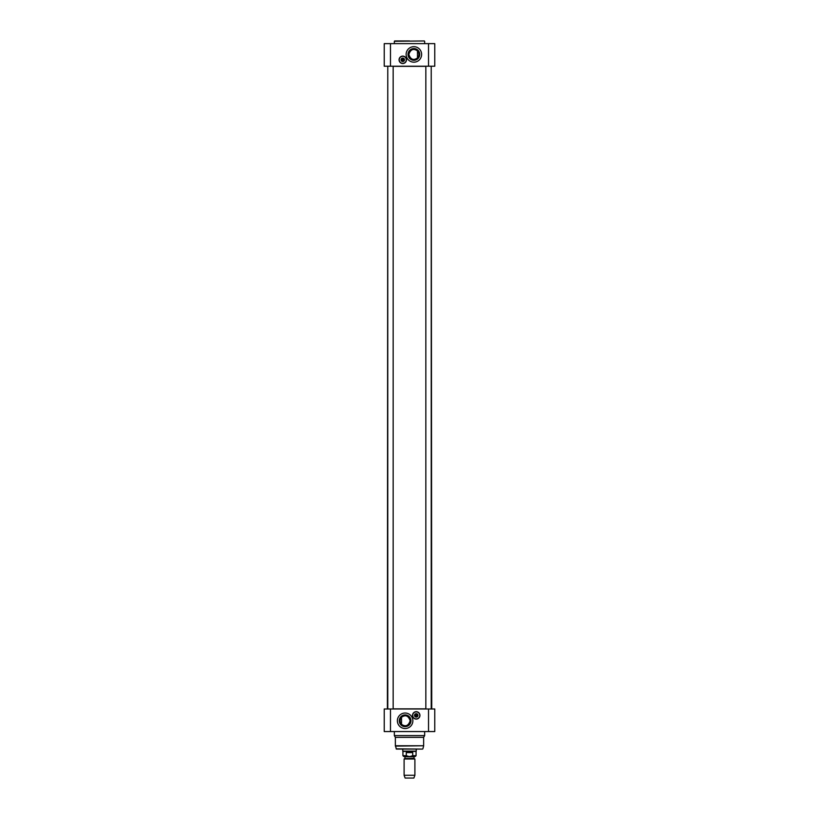 <?xml version="1.0" encoding="UTF-8"?>
<svg xmlns="http://www.w3.org/2000/svg" width="819" height="819" viewBox="0 0 819 819"><rect width="100%" height="100%" fill="white"/><g stroke="black" fill="none" stroke-linecap="round" stroke-linejoin="round"><path stroke-width="1.23" d="M387.397 708.988L387.776 66.349M425.839 708.855L393.161 708.855M387.776 708.855L387.264 708.855M393.161 66.349L425.839 66.349M431.224 66.349L431.736 708.855M409.5 758.998L404.105 758.998L404.105 775.276L414.895 775.276L414.895 758.998L409.5 758.998M409.5 756.49L404.678 756.49L408.876 756.49L406.285 755.681L406.285 752.579L409.5 751.74L412.715 752.579L412.715 755.681L410.124 756.49L414.322 756.49L409.5 756.49M406.285 755.681L402.928 755.681L403.736 756.49L415.264 756.49L416.072 755.681L412.715 755.681M406.285 752.579L412.715 752.579M416.072 755.681L416.072 751.433L402.928 751.433L402.928 755.681M416.236 749.078L416.236 751.146L402.764 751.146L402.764 749.078M414.895 775.276L413.882 778.05L405.118 778.05L404.105 775.276M396.13 748.832L422.553 749.078L396.447 749.078L395.352 745.761L423.648 745.761L395.393 746.109M423.648 745.761L423.648 737.356L395.352 737.356L395.352 745.761M423.648 737.356L424.662 735.605L394.338 735.605L395.352 737.356M428.532 708.988L384.234 708.988L384.234 731.562L434.766 731.562L434.766 708.988L428.532 708.988L428.532 731.562M405.118 713.032A7.75 7.75 0 0 1 411.834 724.651A7.75 7.75 0 0 1 398.413 724.651A7.75 7.75 0 0 1 405.118 713.032M419.942 715.386A3.706 3.706 0 0 1 414.383 718.601A3.706 3.706 0 0 1 414.383 712.182A3.706 3.706 0 0 1 419.942 715.386M405.118 726.627A5.846 5.846 0 0 0 410.186 717.854A5.846 5.846 0 0 0 400.061 717.854A5.846 5.846 0 0 0 405.118 726.627M405.118 725.818A5.037 5.037 0 0 1 401.525 717.249A5.037 5.037 0 0 1 409.766 718.836A5.037 5.037 0 0 1 405.118 725.818M401.525 717.249C405.538 714.506 408.415 715.683 410.155 720.781C408.415 725.869 405.538 727.047 401.525 724.313L401.525 717.249M415.898 713.984A1.443 1.443 0 0 0 415.898 716.799L415.898 713.984A1.443 1.443 0 0 1 416.574 713.984L416.574 716.799A1.443 1.443 0 0 0 416.574 713.984L416.574 714.117A1.31 1.31 0 0 1 416.574 716.656L416.574 716.799A1.443 1.443 0 0 1 415.898 716.799L415.898 716.656A1.31 1.31 0 0 1 415.898 714.117L415.898 713.984M416.236 713.912A1.484 1.484 0 0 1 417.721 715.386A1.484 1.484 0 0 1 416.236 716.871A1.484 1.484 0 0 1 414.752 715.386A1.484 1.484 0 0 1 416.236 713.912M416.236 711.783A3.604 3.604 0 0 0 413.114 717.188A3.604 3.604 0 0 0 419.359 717.188A3.604 3.604 0 0 0 416.236 711.783M416.236 711.854A3.542 3.542 0 0 1 419.297 717.157A3.542 3.542 0 0 1 413.175 717.157A3.542 3.542 0 0 1 416.236 711.854M416.236 713.677A1.72 1.72 0 0 0 414.752 716.246A1.72 1.72 0 0 0 417.721 716.246A1.72 1.72 0 0 0 416.236 713.677M416.236 713.871A1.515 1.515 0 0 1 417.547 716.144A1.515 1.515 0 0 1 414.926 716.144A1.515 1.515 0 0 1 416.236 713.871M416.236 716.871A1.484 1.484 0 0 0 417.526 714.649A1.484 1.484 0 0 0 414.957 714.649A1.484 1.484 0 0 0 416.236 716.871M387.776 708.988L387.776 66.216M425.839 708.988L425.839 66.216M390.468 66.216L434.766 66.216L434.766 43.642L384.234 43.642L384.234 66.216L390.468 66.216L390.468 43.642M413.882 62.172A7.75 7.75 0 0 1 407.166 50.553A7.75 7.75 0 0 1 420.587 50.553A7.75 7.75 0 0 1 413.882 62.172M399.058 59.818A3.706 3.706 0 0 1 404.617 56.603A3.706 3.706 0 0 1 404.617 63.022A3.706 3.706 0 0 1 399.058 59.818M413.882 48.577A5.846 5.846 0 0 0 408.814 57.35A5.846 5.846 0 0 0 418.939 57.35A5.846 5.846 0 0 0 413.882 48.577M413.882 49.386A5.037 5.037 0 0 1 417.475 57.954A5.037 5.037 0 0 1 409.234 56.378A5.037 5.037 0 0 1 413.882 49.386M409.5 40.95L394.676 40.95L409.5 40.95M417.475 57.954C413.462 60.698 410.585 59.521 408.845 54.423C410.585 49.335 413.462 48.157 417.475 50.891L417.475 57.954M402.426 58.405A1.443 1.443 0 0 0 402.426 61.22L402.426 58.405A1.443 1.443 0 0 1 403.102 58.405L403.102 61.22A1.443 1.443 0 0 0 403.102 58.405L403.102 58.548A1.31 1.31 0 0 1 403.102 61.087L403.102 61.22A1.443 1.443 0 0 1 402.426 61.22L402.426 61.087A1.31 1.31 0 0 1 402.426 58.548L402.426 58.405M402.764 58.333A1.484 1.484 0 0 1 404.248 59.818A1.484 1.484 0 0 1 402.764 61.302A1.484 1.484 0 0 1 401.279 59.818A1.484 1.484 0 0 1 402.764 58.333M402.764 56.214A3.604 3.604 0 0 0 399.641 61.62A3.604 3.604 0 0 0 405.886 61.62A3.604 3.604 0 0 0 402.764 56.214M402.764 56.276A3.542 3.542 0 0 1 405.825 61.589A3.542 3.542 0 0 1 399.703 61.589A3.542 3.542 0 0 1 402.764 56.276M402.764 58.098A1.72 1.72 0 0 0 401.279 60.678A1.72 1.72 0 0 0 404.248 60.678A1.72 1.72 0 0 0 402.764 58.098M402.764 58.303A1.515 1.515 0 0 1 404.074 60.575A1.515 1.515 0 0 1 401.453 60.575A1.515 1.515 0 0 1 402.764 58.303M402.764 61.302A1.484 1.484 0 0 0 404.043 59.07A1.484 1.484 0 0 0 401.474 59.07A1.484 1.484 0 0 0 402.764 61.302M404.955 758.353L404.955 756.756L414.045 756.756L414.045 758.353L404.821 758.589L414.895 758.998M390.468 708.988L390.468 731.562M428.532 66.216L428.532 43.642M394.338 43.642L394.338 41.288L424.324 40.95M404.821 758.589L404.105 758.998M422.87 748.832L423.607 746.109M394.338 731.562L394.338 735.605M424.662 731.562L424.662 735.605M393.161 708.988L393.161 66.216M431.224 708.988L431.224 66.216M424.662 43.642L424.662 41.288"/></g></svg>
